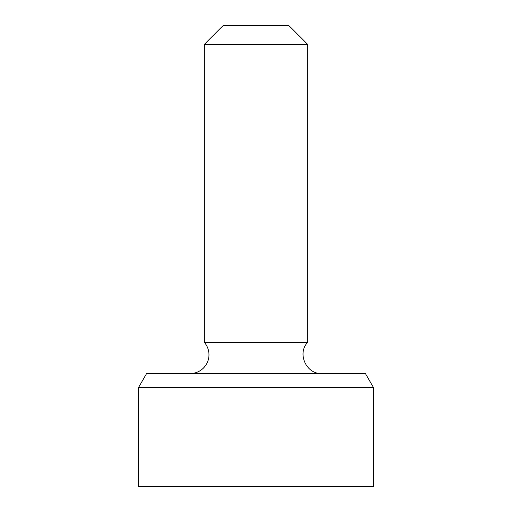 <?xml version="1.0" encoding="UTF-8"?>
<svg xmlns="http://www.w3.org/2000/svg" width="512" height="512" viewBox="0 0 512 512"><rect width="100%" height="100%" fill="white"/><g stroke="black" fill="none" stroke-linecap="round" stroke-linejoin="round"><path stroke-width="0.77" d="M138.451 387.654L138.451 486.4L373.549 486.4L373.549 387.654L365.408 373.549L146.592 373.549L138.451 387.654L373.549 387.654M204.275 44.41L307.725 44.41L288.915 25.6L223.085 25.6L204.275 44.41L204.275 342.304A18.81 18.81 0 0 1 190.17 373.549M307.725 44.41L307.725 342.304L204.275 342.304M307.725 342.304C296.819 353.434 306.272 374.368 321.83 373.549"/></g></svg>
